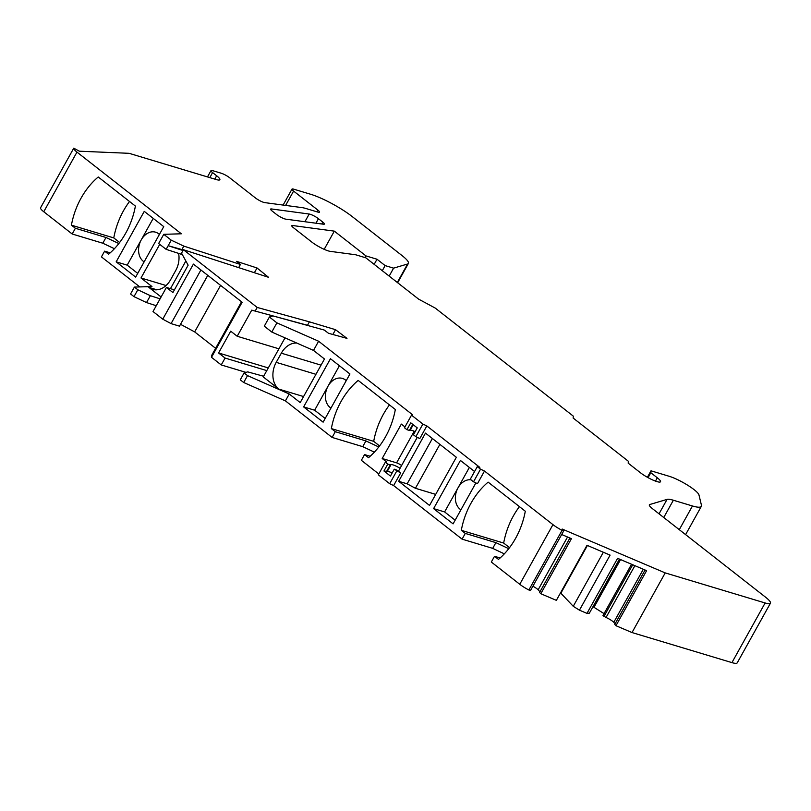 <?xml version="1.0" encoding="UTF-8"?>
<svg xmlns="http://www.w3.org/2000/svg" width="811" height="811" viewBox="0 0 811 811"><rect width="100%" height="100%" fill="white"/><g stroke="black" fill="none" stroke-linecap="round" stroke-linejoin="round"><path stroke-width="1.22" d="M244.101 372.948L247.527 375.625L243.695 382.508L240.269 379.822L244.101 372.948L247.7 371.874L263.636 376.263M271.786 332.044L276.896 322.859L269.404 317L264.295 326.174L271.786 332.044L313.502 350.413L318.611 341.228L412.647 414.826L411.512 415.161L422.886 424.062L426.829 425.927L479.838 467.41L477.294 466.649L470.268 479.26L473.523 481.805L480.538 469.184L484.491 471.049L552.95 524.636A13.361 2.484 29.1 0 0 562.064 530.343L563.716 530.85L562.175 529.046L665.213 572.901L765.128 602.968L731.927 662.617L632.012 632.55L615.954 625.717L614.768 624.44L645.069 570.001M276.896 322.859L318.611 341.228M569.91 538.017L539.609 592.446L540.795 593.723L571.441 538.666L561.678 534.51M647.391 477.284L650.99 470.816L650.817 472.712L657.315 477.801A13.361 2.484 -150.9 0 1 660.519 481.754A13.361 2.484 -150.9 0 1 652.662 479.95A13.361 2.484 -150.9 0 1 640.376 472.701L628.19 463.162L628.363 461.266L573.134 418.03L573.306 416.134L435.213 308.058L418.628 299.147L365.822 257.827L355.664 254.766L330.229 251.349A13.361 2.484 29.1 0 1 328.313 250.903A13.361 2.484 29.1 0 1 311.718 242.002L293.379 227.648A6.681 1.237 29.1 0 1 291.778 225.671A6.681 1.237 29.1 0 1 292.599 225.519L334.325 231.135L324.187 249.332M241.526 301.763L211.671 355.4L211.499 357.306L242.144 302.25L193.403 264.102L162.758 319.169L171.06 323.619L179.484 326.154L207.809 275.375M247.527 375.625L289.243 393.994L300.212 402.58L324.471 358.989L313.502 350.413M315.945 374.317L276.206 362.355L281.316 353.18A20.042 15.014 106.8 0 1 296.856 343.073M615.133 623.781L613.775 622.321A6.681 1.237 29.1 0 0 612.64 621.307A6.681 1.237 29.1 0 0 606.04 617.485L634.881 565.673M374.358 452.143L362.73 446.648L332.115 437.433L335.308 431.695L365.923 440.91L378.767 446.983M362.73 446.648L365.923 440.91M560.533 592.861L573.255 606.304L579.449 610.176L610.095 555.119L587.012 545.296L556.366 600.353L540.795 593.723M401.607 465.534L401.567 465.514A4.004 0.74 29.1 0 0 396.589 462.838L382.194 458.509L401.344 424.092L404.963 426.931M631.546 564.243L602.968 615.579L606.04 617.485M603.891 616.573L632.732 564.75M183.012 250.518L168.171 245.703L181.887 249.555L183.803 246.108L240.431 264.457L238.667 267.62M182.323 254.593L166.143 249.352L171.253 240.178L183.803 246.108M411.512 415.161L404.496 427.782L406.929 429.688L410.761 422.805L417.26 427.894L413.428 434.777L415.861 436.683L419.814 438.548L426.829 425.927M389.179 276.105L393.599 268.147L407.588 264.001A26.722 4.957 -150.9 0 0 408.399 263.433A26.722 4.957 -150.9 0 0 401.992 255.536L352.187 216.557A33.403 6.204 -150.9 0 0 310.704 194.285L293.764 189.186A6.681 1.237 -150.9 0 0 291.99 189.115A6.681 1.237 -150.9 0 0 293.592 191.092L317.953 210.161A6.681 1.237 -150.9 0 1 318.814 210.901A6.681 1.237 -150.9 0 1 319.554 212.137A6.681 1.237 -150.9 0 1 317.78 212.066L306.011 208.528A26.722 4.957 -150.9 0 0 302.179 207.636L264.65 202.598A6.681 1.237 -150.9 0 1 255.394 197.914L229.543 177.68A6.681 1.237 29.1 0 0 221.241 173.23L212.776 170.685A6.681 1.237 29.1 0 0 210.992 170.614A6.681 1.237 29.1 0 0 211.742 171.851A6.681 1.237 29.1 0 0 212.594 172.581L216.659 175.764A13.361 2.484 -150.9 0 1 218.372 177.224A13.361 2.484 -150.9 0 1 219.862 179.707A13.361 2.484 -150.9 0 1 216.314 179.576L129.101 153.32L79.387 151.201L73.75 148.17A13.361 2.484 29.1 0 0 76.964 152.103L43.764 211.752L72.189 234.004L102.804 243.219L114.432 248.713M200.915 269.982L171.06 323.619M552.95 524.636L519.76 584.285L491.324 562.033L494.517 556.295L498.481 559.397A66.796 50.059 -73.2 0 0 525.295 511.224L488.131 482.139A66.796 50.059 -73.2 0 0 461.317 530.313L503.672 543.056A66.796 50.059 -73.2 0 1 519.425 506.632M161.115 296.978L148.849 287.378A20.042 15.014 -73.2 0 0 152.65 289.365A20.042 15.014 -73.2 0 0 170.604 279.714L175.713 270.529A20.042 15.014 -73.2 0 0 178.592 253.387M268.279 367.93L218.575 352.967L225.073 358.056L266.789 370.607M573.255 606.304L603.343 552.25M615.954 625.717L646.6 570.66L617.607 558.313L586.961 613.38L589.364 613.167L619.452 559.103M392.169 472.965A8.019 1.49 29.1 0 0 387.212 471.495L383.948 470.988L390.446 476.067L394.278 469.184L398.657 470.836M394.278 469.184L400.654 472.955L398.434 471.221L417.29 437.352M307.491 325.272L251.734 310.147L307.491 325.272L309.407 321.835L335.521 329.692L346.976 338.369L328.496 333.28L324.228 330.036L273.013 315.935L269.404 317M435.689 494.386L415.435 488.283L439.876 444.377M432.375 438.498L407.142 483.832L415.435 488.283M407.142 483.832L398.667 481.288L425.481 433.104L456.35 457.262L429.536 505.446L398.667 481.288M139.806 286.922L101.436 256.884L104.619 251.157L110.215 252.839M386.421 471.728L390.253 464.845L387.78 464.105L383.948 470.988M415.151 431.675A8.019 1.49 29.1 0 0 410.194 430.205L409.413 430.438L412.779 424.386M254.39 272.719L257.026 267.975L268.532 277.301L183.448 249.727L257.209 307.45L255.293 310.897M150.349 295.691L146.527 302.574L133.987 296.644L137.819 289.76L150.349 295.691L160.081 298.843M389.462 404.912A66.796 50.059 -73.2 0 0 373.699 441.346L331.354 428.593A66.796 50.059 -73.2 0 1 358.168 380.42L395.332 409.504A66.796 50.059 -73.2 0 1 368.518 457.688L364.555 454.586L370.14 456.269M422.886 424.062L415.861 436.683M346.226 380.663A16.027 12.013 -73.2 0 0 345.456 379.994A16.027 12.013 -73.2 0 0 342.424 378.402A16.027 12.013 -73.2 0 0 328.05 386.127L339.404 365.741M303.628 406.909L330.452 358.726L349.946 373.983L323.123 422.166L303.628 406.909L314.648 410.214L325.181 418.466M146.527 302.574L156.249 305.727M240.431 264.457L236.599 261.355L257.026 267.975M104.619 251.157L108.583 254.249A66.796 50.059 106.8 0 0 135.396 206.075L98.232 176.991A66.796 50.059 106.8 0 0 71.419 225.164L113.773 237.917A66.796 50.059 106.8 0 1 129.527 201.483M314.648 410.214L328.05 386.127A16.027 12.013 -73.2 0 0 330.138 407.527A16.027 12.013 -73.2 0 0 330.959 408.095M649.327 505.294L649.753 504.523L667.068 499.394A26.722 4.957 -150.9 0 1 673.363 500.235L692.462 505.983L679.283 529.674M276.561 214.489L272.212 211.083A6.681 1.237 -150.9 0 1 270.61 209.106A6.681 1.237 -150.9 0 1 271.432 208.954L309.194 214.033A6.681 1.237 -150.9 0 1 318.449 218.706L322.798 222.113A6.681 1.237 -150.9 0 1 324.4 224.079A6.681 1.237 -150.9 0 1 323.579 224.231L285.817 219.163A6.681 1.237 -150.9 0 1 284.854 218.94A6.681 1.237 -150.9 0 1 276.561 214.489M40.55 207.819L73.75 148.17L40.55 207.819A13.361 2.484 29.1 0 0 43.764 211.752M251.734 310.147L237.207 336.261L278.913 348.811M237.207 336.261L230.709 331.172L218.575 352.967M185.851 260.99L170.452 288.665M276.206 362.355A20.042 15.014 -73.2 0 0 278.812 389.098L263.271 376.933L285.016 337.863M181.887 249.555L183.296 250.011M133.987 296.644L130.561 293.967L134.393 287.084L137.819 289.76M166.143 249.352L158.652 243.493L163.761 234.318L171.253 240.178M207.758 275.345L179.484 326.154M364.555 454.586L361.361 460.324L378.788 473.959M379.568 445.938L373.699 441.346M509.541 547.658L503.672 543.056M365.062 257.604L365.994 255.921L377.014 259.236L374.165 264.356M382.285 270.712L385.134 265.592L393.599 268.147M377.014 259.236L385.134 265.592M396.711 471.09L389.685 483.711L378.311 474.81L385.337 462.189L386.472 461.854L382.194 458.509M650.99 470.816L669.207 476.29A20.042 3.72 -150.9 0 1 694.094 489.651A20.042 3.72 -150.9 0 1 698.95 494.892L701.434 505.192A33.403 6.204 -150.9 0 1 701.343 506.338A33.403 6.204 -150.9 0 1 692.462 505.983M500.113 557.978L494.517 556.295M409.413 430.438L406.929 429.688M335.521 329.692L332.865 334.487M650.817 472.712L648.07 477.659M220.572 285.371L194.67 331.902L180.569 324.329M162.758 319.169L153.015 311.536L166.417 287.449L174.416 289.851M159.726 244.334L141.002 277.98L166.073 285.523M141.002 277.98L151.971 286.557L134.393 287.084M387.78 464.105L385.337 462.189M400.076 468.292A8.019 1.49 29.1 0 0 391.034 464.612L390.253 464.845M495.896 542.63L465.281 533.415L462.088 539.153L492.703 548.368L495.896 542.63L508.74 548.702M153.218 218.372L141.226 239.914A16.027 12.013 106.8 0 1 155.59 232.189A16.027 12.013 106.8 0 1 158.632 233.781A16.027 12.013 106.8 0 1 159.402 234.44M649.753 504.523A13.361 2.484 29.1 0 0 649.347 504.807A13.361 2.484 29.1 0 0 650.838 507.291A13.361 2.484 29.1 0 0 652.551 508.75L765.645 597.261A20.042 3.72 -150.9 0 1 770.45 603.181L737.25 662.83A20.042 3.72 -150.9 0 1 731.927 662.617M592.973 606.679L604.053 613.633M586.961 613.38L579.449 610.176M532.908 586.201A6.681 1.237 29.1 0 1 537.004 588.806A6.681 1.237 29.1 0 1 538.139 589.82L539.974 591.797M519.76 584.285A13.361 2.484 29.1 0 0 528.863 589.992L530.516 590.489L563.716 530.85M504.32 553.852L492.703 548.368M389.685 483.711L393.639 485.576L462.088 539.153M243.695 382.508L285.411 400.877L332.115 437.433M225.073 358.056L221.241 364.94L245.986 372.381M221.241 364.94L211.499 357.306M194.67 331.902L215.625 348.304M166.417 287.449L172.915 292.538L188.152 265.167L181.532 253.164L183.448 249.727M116.166 261.831L144.257 211.367L163.751 226.624L135.66 277.088L116.166 261.831L127.185 265.146L137.718 273.398M560.948 593.044L587.428 545.468M163.761 234.318L181.34 233.791L76.964 152.103M102.804 243.219L105.998 237.481L75.382 228.266L72.189 234.004M75.382 228.266L71.419 225.164M113.773 237.917L119.643 242.509M285.411 400.877L289.243 393.994M473.523 481.805L477.466 483.67L484.491 471.049M475.885 482.92L453.096 523.876L433.601 508.619L460.415 460.445L474.577 471.526M400.654 472.955L393.639 485.576M465.281 533.415L461.317 530.313M118.842 243.553L105.998 237.481M770.45 603.181A20.042 3.72 -150.9 0 1 765.128 602.968M632.012 632.55L665.213 572.901M594.088 607.145L620.567 559.58M334.325 231.135L365.994 255.921M469.366 467.45L458.012 487.847A16.027 12.013 -73.2 0 0 460.101 509.237A16.027 12.013 -73.2 0 0 460.922 509.815M470.978 479.818A16.027 12.013 -73.2 0 0 458.012 487.847L444.61 511.934L433.601 508.619M455.153 520.186L444.61 511.934M477.294 466.649L480.538 469.184M309.407 321.835L257.209 307.45M335.308 431.695L331.354 428.593M144.135 261.882A16.027 12.013 106.8 0 1 143.314 261.304A16.027 12.013 106.8 0 1 141.226 239.914L127.185 265.146M281.316 353.18L321.044 365.143M414.178 431.239L396.589 462.838M292.082 226.451L292.599 225.519M417.249 437.342L401.567 465.514M413.235 424.741L410.194 430.205M407.588 264.001L397.309 282.471M667.068 499.394L659.029 513.819M673.363 500.235L663.743 517.509M317.953 210.161L317.02 211.843M293.592 191.092L285.614 205.416M278.812 389.098L303.567 396.549M156.908 289.811L148.849 287.378M322.798 222.113L321.744 223.988M309.194 214.033L304.906 221.727M318.449 218.706L315.945 223.207M391.034 464.612L387.212 471.495M271.432 208.954L270.915 209.887M538.139 589.82L567.538 537.004M528.863 589.992L562.064 530.343M216.659 175.764L214.793 179.119M209.806 177.609L212.594 172.581M613.775 622.321L643.316 569.251M657.315 477.801L655.481 481.105M408.399 263.433L397.654 282.735M207.484 176.92L210.992 170.614M291.99 189.115L283.11 205.071M701.343 506.338L685.599 534.621"/></g></svg>
